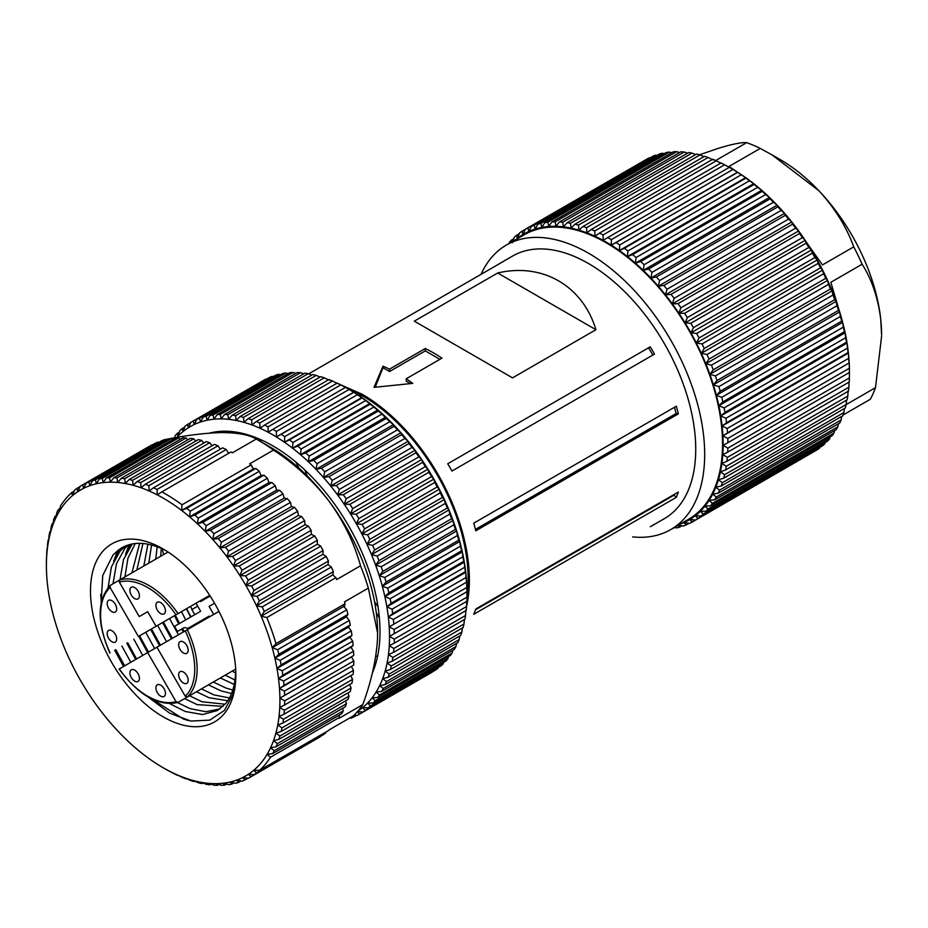 <?xml version="1.0" encoding="UTF-8"?>
<svg xmlns="http://www.w3.org/2000/svg" width="928" height="928" viewBox="0 0 928 928"><rect width="100%" height="100%" fill="white"/><g stroke="black" fill="none" stroke-linecap="round" stroke-linejoin="round"><path stroke-width="1.39" d="M346.214 387.8A149.965 86.582 60 0 1 468.164 579.258A149.965 86.582 60 0 1 466.97 596.971M348.626 389.18L361.932 395.722L360.493 396.546M481.052 274.352A164.279 94.853 60 0 1 506.363 245.073A164.279 94.853 60 0 1 632.966 289.084A164.279 94.853 60 0 1 704.677 454.418A164.279 94.853 60 0 1 670.642 529.621A164.279 94.853 60 0 1 632.641 536.906M506.363 245.073L524.239 234.749A164.279 94.853 60 0 1 650.83 278.771A164.279 94.853 60 0 1 722.541 444.094A164.279 94.853 60 0 1 688.518 519.297L670.642 529.621M497.686 272.994L414.282 321.146L512.534 377.87L595.927 329.718C582.714 285.708 542.404 262.438 497.686 272.994L595.927 329.718M650.273 346.817A151.647 87.557 -120 0 1 654.495 354.113L451.948 471.053A151.647 87.557 -120 0 0 447.737 463.756L650.273 346.817L648.626 347.768L652.836 355.064M475.786 530.804A151.647 87.557 -120 0 0 473.756 523.16L676.292 406.22A151.647 87.557 -120 0 1 678.333 413.865L475.786 530.804M498.696 264.167A151.647 87.557 60 0 1 500.772 262.891A151.647 87.557 60 0 1 502.906 261.731L308.699 373.856M425.279 348.51A151.647 87.557 60 0 1 441.96 358.138L406.22 378.775A151.647 87.557 60 0 1 412.763 383.38L374.042 387.347L382.986 366.189A151.647 87.557 60 0 1 389.54 369.147L425.279 348.51L425.279 350.888L389.54 371.525L382.986 367.743L375.202 387.196M335.843 382.707L362.129 394.226A151.647 87.557 60 0 1 469.359 579.954A151.647 87.557 60 0 1 466.552 606.494L466.726 600.973M500.772 262.891L512.685 256.012A151.647 87.557 60 0 1 629.544 296.647A151.647 87.557 60 0 1 695.733 449.256A151.647 87.557 60 0 1 664.332 518.671L652.419 525.55A151.647 87.557 60 0 1 650.273 526.721L654.495 524.285A151.647 87.557 60 0 1 652.419 525.55M676.292 497.35L473.756 614.29A151.647 87.557 60 0 0 475.786 609L678.333 492.06A151.647 87.557 60 0 1 676.292 497.35L674.099 495.158L475.507 609.812M362.129 394.226L362.129 395.189L340.077 384.528M648.626 347.768L447.737 463.756M674.47 407.276L676.129 413.517L678.333 413.865M676.129 413.517L475.438 529.389M674.099 495.158L674.412 494.322M439.895 359.333L425.279 350.888M410.385 383.554L406.22 381.153L406.22 378.775M382.986 367.743L382.986 366.189M389.54 371.525L389.54 369.147M772.061 154.895L780.332 159.662A143.225 82.685 60 0 1 818.914 190.762L772.061 154.895L760.264 148.41A160.068 92.417 -120 0 0 753.432 145.278A160.068 92.417 -120 0 0 746.669 142.657L715.708 160.532M721.265 163.351L716.312 160.788A168.49 97.278 -120 0 0 714.525 160.022A168.49 97.278 -120 0 0 712.739 159.28L591.217 229.448A168.49 97.278 60 0 1 594.778 230.956L594.976 236.269L599.476 233.137A168.49 97.278 60 0 1 603.072 234.946L603.107 240.375L607.782 237.522A168.49 97.278 60 0 1 611.378 239.621L611.262 245.143L616.099 242.579A168.49 97.278 60 0 1 619.684 244.969L619.382 250.548L624.37 248.275A168.49 97.278 60 0 1 627.931 250.943L627.444 256.58L632.571 254.608A168.49 97.278 60 0 1 636.086 257.52L635.402 263.192L640.656 261.522A168.49 97.278 60 0 1 644.113 264.689L643.22 270.373L648.591 268.992A168.49 97.278 60 0 1 651.966 272.38L650.864 278.052L656.328 276.985A168.49 97.278 60 0 1 659.599 280.592L658.288 286.23L663.833 285.453A168.49 97.278 60 0 1 667 289.258L665.457 294.849L671.072 294.362A168.49 97.278 60 0 1 674.111 298.34L672.336 303.862L677.997 303.665A168.49 97.278 60 0 1 680.897 307.806L678.902 313.235L684.597 313.328A168.49 97.278 60 0 1 687.335 317.596L685.108 322.909L690.815 323.28A168.49 97.278 60 0 1 693.39 327.677L690.931 332.862L696.65 333.5A168.49 97.278 60 0 1 699.039 337.989L696.336 343.024L702.044 343.928A168.49 97.278 60 0 1 704.236 348.487L701.313 353.348L706.985 354.496A168.49 97.278 60 0 1 708.98 359.113L705.825 363.788L711.451 365.18A168.49 97.278 60 0 1 713.226 369.82L709.85 374.297L715.418 375.91A168.49 97.278 60 0 1 716.973 380.55L713.365 384.818L718.864 386.64A168.49 97.278 60 0 1 720.186 391.268L716.37 395.293L721.764 397.312A168.49 97.278 60 0 1 722.854 401.905L718.84 405.687L724.13 407.879A168.49 97.278 60 0 1 724.977 412.415L720.754 415.941L725.916 418.296A168.49 97.278 60 0 1 726.52 422.739L722.112 426.01L727.146 428.504A168.49 97.278 60 0 1 727.494 432.842L722.912 435.835L727.796 438.445A168.49 97.278 60 0 1 727.9 442.656L723.132 445.37L727.865 448.096A168.49 97.278 60 0 1 727.714 452.156L722.796 454.581L727.355 457.376A168.49 97.278 60 0 1 726.949 461.274L721.891 463.408L726.264 466.274A168.49 97.278 60 0 1 725.615 469.986L720.418 471.807L724.594 474.718A168.49 97.278 60 0 1 723.701 478.222L718.388 479.753L722.367 482.688A168.49 97.278 60 0 1 721.23 485.97L715.813 487.2L719.594 490.135A168.49 97.278 60 0 1 718.214 493.186L712.716 494.114L716.265 497.014A168.49 97.278 60 0 1 714.676 499.821L709.085 500.447L712.426 503.312A168.49 97.278 60 0 1 710.604 505.841L704.967 506.178L708.076 508.985A168.49 97.278 60 0 1 706.046 511.247L700.362 511.293L703.25 514.008A168.49 97.278 60 0 1 701.011 515.98L695.304 515.748L697.949 518.358A168.49 97.278 60 0 1 695.524 520.028L689.806 519.518L692.218 522.023A168.49 97.278 60 0 1 689.62 523.38L683.901 522.603L686.094 524.958A168.49 97.278 60 0 1 683.321 526.014L677.626 524.981L679.574 527.174A168.49 97.278 60 0 1 676.651 527.904L674.459 527.417M746.669 142.657C741.565 142.239 732.192 144.118 718.527 148.271L699.48 154.802M880.707 319.081A143.225 82.685 60 0 1 881.6 335.066L880.707 319.081C877.992 297.702 871.786 279.421 862.112 264.236A160.068 92.417 -120 0 0 853.737 246.86C846.533 226.954 834.922 208.243 818.914 190.762A143.225 82.685 60 0 1 880.707 319.081M843.053 415.013L870.255 399.307A160.068 92.417 -120 0 0 875.487 387.672L881.6 336.11M674.749 527.475L672.719 528.647A168.49 97.278 60 0 1 672.185 528.74M682.01 525.77L679.574 527.174M688.97 523.299L686.094 524.958M680.189 524.111A165.126 95.34 -120 0 0 683.901 522.603A165.126 95.34 -120 0 0 689.806 519.518A165.126 95.34 -120 0 0 695.304 515.748A165.126 95.34 -120 0 0 700.362 511.293A165.126 95.34 -120 0 0 704.967 506.178A165.126 95.34 -120 0 0 709.085 500.447A165.126 95.34 -120 0 0 712.716 494.114A165.126 95.34 -120 0 0 715.813 487.2A165.126 95.34 -120 0 0 718.388 479.753A165.126 95.34 -120 0 0 720.418 471.807A165.126 95.34 -120 0 0 721.891 463.408A165.126 95.34 -120 0 0 722.796 454.581A165.126 95.34 -120 0 0 723.132 445.37A165.126 95.34 -120 0 0 722.912 435.835A165.126 95.34 -120 0 0 722.112 426.01A165.126 95.34 -120 0 0 720.754 415.941A165.126 95.34 -120 0 0 718.84 405.687A165.126 95.34 -120 0 0 716.37 395.293A165.126 95.34 -120 0 0 713.365 384.818A165.126 95.34 -120 0 0 709.85 374.297A165.126 95.34 -120 0 0 705.825 363.788A165.126 95.34 -120 0 0 701.313 353.348A165.126 95.34 -120 0 0 696.336 343.024A165.126 95.34 -120 0 0 690.931 332.862A165.126 95.34 -120 0 0 685.108 322.909A165.126 95.34 -120 0 0 678.902 313.235A165.126 95.34 -120 0 0 672.336 303.862A165.126 95.34 -120 0 0 665.457 294.849A165.126 95.34 -120 0 0 658.288 286.23A165.126 95.34 -120 0 0 650.864 278.052A165.126 95.34 -120 0 0 643.22 270.373A165.126 95.34 -120 0 0 635.402 263.192A165.126 95.34 -120 0 0 627.444 256.58A165.126 95.34 -120 0 0 619.382 250.548A165.126 95.34 -120 0 0 611.262 245.143A165.126 95.34 -120 0 0 603.107 240.375A165.126 95.34 -120 0 0 594.976 236.269A165.126 95.34 -120 0 0 586.902 232.847L591.217 229.448M813.798 451.75L692.218 522.023M697.949 518.358L819.482 448.201A168.49 97.278 -120 0 1 817.058 449.871L695.524 520.028M819.482 448.201L819.795 447.4M703.25 514.008L824.772 443.851A168.49 97.278 -120 0 1 822.533 445.811L701.011 515.98M824.772 443.851L825.27 442.412M708.076 508.985L829.609 438.828A168.49 97.278 -120 0 1 827.567 441.078L706.046 511.247M829.609 438.828L830.212 436.786M712.426 503.312L833.959 433.156A168.49 97.278 -120 0 1 832.138 435.684L710.604 505.841M833.959 433.156L834.62 430.569M716.265 497.014L837.798 426.857A168.49 97.278 -120 0 1 836.198 429.652L714.676 499.821M837.798 426.857L838.46 423.76M719.594 490.135L841.116 419.966A168.49 97.278 -120 0 1 839.747 423.017L718.214 493.186M841.116 419.966L841.742 416.394M722.367 482.688L843.9 412.519A168.49 97.278 -120 0 1 842.763 415.814L721.23 485.97M843.9 412.519L844.457 408.506M724.594 474.718L846.127 404.562A168.49 97.278 -120 0 1 845.234 408.065L723.701 478.222M846.127 404.562L846.58 400.142M726.264 466.274L847.786 396.105A168.49 97.278 -120 0 1 847.136 399.817L725.615 469.986M847.786 396.105L848.18 390.491M727.355 457.376L848.876 387.22A168.49 97.278 -120 0 1 848.47 391.117L726.949 461.274M848.876 387.22L849.085 381.663M727.865 448.096L849.387 377.928A168.49 97.278 -120 0 1 849.236 381.988L727.714 452.156M849.387 377.928L849.433 372.453L727.9 442.656M849.317 368.288L849.201 362.918A165.126 95.34 60 0 1 849.433 371.525L849.422 372.499A168.49 97.278 -120 0 0 849.317 368.288L727.796 438.445M849.027 362.674A168.49 97.278 -120 0 0 848.668 358.336L848.401 353.092A165.126 95.34 60 0 1 849.201 362.918L727.494 432.842M848.668 358.336L727.146 428.504M848.053 352.582A168.49 97.278 -120 0 0 847.45 348.128L847.044 343.024A165.126 95.34 60 0 1 848.401 353.092L848.053 352.582L726.52 422.739M847.45 348.128L725.916 418.296M846.498 342.246A168.49 97.278 -120 0 0 845.652 337.722L845.13 332.781A165.126 95.34 60 0 1 847.044 343.024L846.498 342.246L724.977 412.415M845.652 337.722L724.13 407.879M844.387 331.737A168.49 97.278 -120 0 0 843.297 327.155L842.659 322.387A165.126 95.34 60 0 1 845.13 332.781L844.387 331.737L722.854 401.905M843.297 327.155L721.764 397.312M841.708 321.1A168.49 97.278 -120 0 0 840.385 316.471L839.666 311.901A165.126 95.34 60 0 1 842.659 322.387L841.708 321.1L720.186 391.268M840.385 316.471L718.864 386.64M838.494 310.393A168.49 97.278 -120 0 0 836.94 305.741L836.14 301.38A165.126 95.34 60 0 1 839.666 311.901L838.494 310.393L716.973 380.55M836.94 305.741L715.418 375.91M834.759 299.651A168.49 97.278 -120 0 0 832.973 295.011L832.114 290.87A165.126 95.34 60 0 1 836.14 301.38L834.759 299.651L713.226 369.82M832.973 295.011L711.451 365.18M830.502 288.944A168.49 97.278 -120 0 0 828.518 284.339L827.602 280.43A165.126 95.34 60 0 1 832.114 290.87L830.502 288.944L708.98 359.113M828.518 284.339L706.985 354.496M825.769 278.319A168.49 97.278 -120 0 0 823.565 273.76L822.626 270.106A165.126 95.34 60 0 1 827.602 280.43L825.769 278.319L704.236 348.487M823.565 273.76L702.044 343.928M820.561 267.821A168.49 97.278 -120 0 0 818.171 263.343L817.22 259.944A165.126 95.34 60 0 1 822.626 270.106L820.561 267.821L699.039 337.989M818.171 263.343L696.65 333.5M814.923 257.52A168.49 97.278 -120 0 0 812.348 253.124L811.397 250.003A165.126 95.34 60 0 1 817.22 259.944L814.923 257.52L693.39 327.677M812.348 253.124L690.815 323.28M808.856 247.44A168.49 97.278 -120 0 0 806.119 243.159L805.191 240.317A165.126 95.34 60 0 1 811.397 250.003L808.856 247.44L687.335 317.596M806.119 243.159L684.597 313.328M802.418 237.638A168.49 97.278 -120 0 0 799.53 233.508L798.625 230.944A165.126 95.34 60 0 1 805.191 240.317L802.418 237.638L680.897 307.806M799.53 233.508L677.997 303.665M795.632 228.184A168.49 97.278 -120 0 0 792.593 224.193L791.746 221.931A165.126 95.34 60 0 1 798.625 230.944L795.632 228.184L674.111 298.34M792.593 224.193L671.072 294.362M788.522 219.089A168.49 97.278 -120 0 0 785.355 215.284L784.578 213.312A165.126 95.34 60 0 1 791.746 221.931L788.522 219.089L667 289.258M785.355 215.284L663.833 285.453M781.132 210.424A168.49 97.278 -120 0 0 777.85 206.816L777.154 205.146A165.126 95.34 60 0 1 784.578 213.312L781.132 210.424L659.599 280.592M777.85 206.816L656.328 276.985M773.488 202.223A168.49 97.278 -120 0 0 770.124 198.824L769.521 197.455A165.126 95.34 60 0 1 777.154 205.146L773.488 202.223L651.966 272.38M770.124 198.824L648.591 268.992M765.646 194.52A168.49 97.278 -120 0 0 762.19 191.354L761.702 190.286A165.126 95.34 60 0 1 769.521 197.455L765.646 194.52L644.113 264.689M762.19 191.354L640.656 261.522M757.619 187.363A168.49 97.278 -120 0 0 754.104 184.44L753.745 183.663A165.126 95.34 60 0 1 761.702 190.286L757.619 187.363L636.086 257.52M754.104 184.44L632.571 254.608M749.464 180.774A168.49 97.278 -120 0 0 745.903 178.118L745.683 177.642A165.126 95.34 60 0 1 753.745 183.663L749.464 180.774L627.931 250.943M745.903 178.118L624.37 248.275M741.217 174.8A168.49 97.278 -120 0 0 737.621 172.411L737.551 172.225A165.126 95.34 60 0 1 745.683 177.642L741.217 174.8L619.684 244.969M737.621 172.411L616.099 242.579M732.911 169.464A168.49 97.278 -120 0 0 730.29 167.91L732.668 169.29A165.126 95.34 60 0 1 737.551 172.225L732.911 169.464L611.378 239.621M730.29 167.91A168.49 97.278 -120 0 0 729.315 167.353L607.782 237.522M729.396 167.458L724.594 164.778L603.072 234.946M724.594 164.778A168.49 97.278 -120 0 0 720.998 162.968L599.476 233.137M716.312 160.788L594.778 230.956M583.039 226.467A168.49 97.278 60 0 1 586.566 227.673L586.902 232.847A165.126 95.34 -120 0 0 578.91 230.132L583.039 226.467L704.561 156.31A168.49 97.278 -120 0 1 708.087 157.505L586.566 227.673M713.191 159.929L708.087 157.505M574.977 224.216A168.49 97.278 60 0 1 578.446 225.098L578.91 230.132A165.126 95.34 -120 0 0 571.068 228.126L574.977 224.216L696.51 154.06A168.49 97.278 -120 0 1 699.979 154.941L578.446 225.098M703.946 156.658L699.979 154.941M567.101 222.708A168.49 97.278 60 0 1 570.488 223.265L571.068 228.126A165.126 95.34 -120 0 0 563.389 226.85L567.101 222.708L688.622 152.54A168.49 97.278 -120 0 1 692.01 153.108L570.488 223.265M695.664 154.547L692.01 153.108M559.41 221.943A168.49 97.278 60 0 1 562.704 222.186L563.389 226.85A165.126 95.34 -120 0 0 555.918 226.316L559.41 221.943L680.932 151.774A168.49 97.278 -120 0 1 684.238 152.018L562.704 222.186M687.532 153.178L684.238 152.018M551.963 221.92A168.49 97.278 60 0 1 555.153 221.838L555.918 226.316A165.126 95.34 -120 0 0 548.692 226.502L551.963 221.92L673.496 151.763A168.49 97.278 -120 0 1 676.686 151.67L555.153 221.838M679.563 152.563L676.686 151.67M544.794 222.65A168.49 97.278 60 0 1 547.868 222.244L548.692 226.502A165.126 95.34 -120 0 0 541.755 227.43L544.794 222.65L666.327 152.494A168.49 97.278 -120 0 1 669.39 152.088L547.868 222.244M671.814 152.726L669.39 152.088M537.938 224.135A168.49 97.278 60 0 1 540.873 223.404L541.755 227.43A165.126 95.34 -120 0 0 535.131 229.077L537.938 224.135L659.472 153.967A168.49 97.278 -120 0 1 662.395 153.236L540.873 223.404M664.297 153.665L662.395 153.236M531.431 226.339A168.49 97.278 60 0 1 534.203 225.295L535.131 229.077A165.126 95.34 -120 0 0 528.856 231.455L531.431 226.339L652.952 156.182A168.49 97.278 -120 0 1 655.725 155.138L534.203 225.295M657.047 155.37L655.725 155.138M525.294 229.286A168.49 97.278 60 0 1 527.904 227.928L528.856 231.455A165.126 95.34 -120 0 0 522.951 234.54L525.294 229.286L646.828 159.129A168.49 97.278 -120 0 1 649.426 157.76L527.904 227.928M650.076 157.853L649.426 157.76M519.564 232.94A168.49 97.278 60 0 1 522 231.269L522.951 234.54A165.126 95.34 -120 0 0 517.453 238.31L519.564 232.94M525.248 229.402L522 231.269M512.894 241.303L514.274 237.29A168.49 97.278 60 0 1 516.513 235.329L517.453 238.31A165.126 95.34 -120 0 0 515.91 239.563M519.251 233.74L516.513 235.329M509.089 243.496L509.449 242.312A168.49 97.278 60 0 1 511.479 240.062L512.395 242.765M513.776 238.728L511.479 240.062M875.487 387.672L846.104 404.643M842.311 321.042L830.85 282.286L862.112 264.236M853.737 246.86L822.475 264.909L793.428 224.066M746.843 178.466L729.002 166.46L760.264 148.41M737.551 172.225L611.262 245.143M745.683 177.642L619.382 250.548M753.745 183.663L627.444 256.58M761.702 190.286L635.402 263.192M769.521 197.455L643.22 270.373M777.154 205.146L650.864 278.052M784.578 213.312L658.288 286.23M791.746 221.931L665.457 294.849M798.625 230.944L672.336 303.862M805.191 240.317L678.902 313.235M811.397 250.003L685.108 322.909M817.22 259.944L690.931 332.862M822.626 270.106L696.336 343.024M827.602 280.43L701.313 353.348M832.114 290.87L705.825 363.788M836.14 301.38L709.85 374.297M839.666 311.901L713.365 384.818M842.659 322.387L716.37 395.293M845.13 332.781L718.84 405.687M847.044 343.024L720.754 415.941M848.401 353.092L722.112 426.01M849.201 362.918L722.912 435.835M372.337 673.09A151.647 87.557 -120 0 0 374.599 589.616A151.647 87.557 -120 0 0 209.519 433.132M162.133 548.819A165.126 95.34 -120 0 0 163.235 553.088A165.126 95.34 -120 0 0 163.641 554.573M347.838 388.716L350.216 390.096A165.126 95.34 60 0 1 353.754 392.208A165.126 95.34 60 0 1 361.885 397.509A165.126 95.34 60 0 1 369.97 403.436A165.126 95.34 60 0 1 377.94 409.956A165.126 95.34 60 0 1 385.793 417.043A165.126 95.34 60 0 1 393.46 424.653A165.126 95.34 60 0 1 400.919 432.75A165.126 95.34 60 0 1 408.134 441.287A165.126 95.34 60 0 1 415.06 450.242A165.126 95.34 60 0 1 421.683 459.557A165.126 95.34 60 0 1 427.947 469.197A165.126 95.34 60 0 1 433.84 479.092A165.126 95.34 60 0 1 439.315 489.23A165.126 95.34 60 0 1 444.361 499.531A165.126 95.34 60 0 1 448.955 509.959A165.126 95.34 60 0 1 453.061 520.457A165.126 95.34 60 0 1 456.669 530.978A165.126 95.34 60 0 1 459.754 541.465A165.126 95.34 60 0 1 461.1 546.685A165.126 95.34 60 0 1 462.306 551.882L461.529 550.803A168.49 97.278 -120 0 0 460.972 548.506A168.49 97.278 -120 0 0 460.404 546.209L459.754 541.465L458.768 540.154A168.49 97.278 -120 0 0 457.4 535.514L456.669 530.978L455.462 529.436A168.49 97.278 -120 0 0 453.873 524.784L453.061 520.457L451.634 518.694A168.49 97.278 -120 0 0 449.825 514.066L448.955 509.959L447.308 507.999A168.49 97.278 -120 0 0 445.278 503.394L444.361 499.531L442.494 497.385A168.49 97.278 -120 0 0 440.255 492.838L439.315 489.23L437.204 486.922A168.49 97.278 -120 0 0 434.791 482.444L433.84 479.092L431.497 476.644A168.49 97.278 -120 0 0 428.898 472.271L427.947 469.197L425.372 466.61A168.49 97.278 -120 0 0 422.611 462.353L421.683 459.557L418.876 456.866A168.49 97.278 -120 0 0 415.953 452.76L415.06 450.242L412.032 447.458A168.49 97.278 -120 0 0 408.97 443.514L408.134 441.287L404.875 438.445A168.49 97.278 -120 0 0 401.685 434.664L400.919 432.75L397.439 429.85A168.49 97.278 -120 0 0 394.145 426.277L393.46 424.653L389.76 421.73A168.49 97.278 -120 0 0 386.373 418.366L381.884 414.108A168.49 97.278 -120 0 0 378.415 410.988L373.833 407.044A168.49 97.278 -120 0 0 370.307 404.167L365.655 400.56A168.49 97.278 -120 0 0 362.094 397.938L357.396 394.678A168.49 97.278 -120 0 0 353.8 392.335L349.09 389.447A168.49 97.278 -120 0 0 347.838 388.716A168.49 97.278 -120 0 0 345.494 387.394L272.809 429.351A168.49 97.278 60 0 1 276.405 431.416L349.09 389.447M276.405 431.416L276.312 436.914L281.126 434.304A168.49 97.278 60 0 1 284.722 436.647L284.444 442.227L289.408 439.895A168.49 97.278 60 0 1 292.981 442.517L292.517 448.154L297.633 446.124A168.49 97.278 60 0 1 301.148 449.001L300.498 454.674L305.741 452.945A168.49 97.278 60 0 1 309.198 456.066L308.351 461.75L313.699 460.323A168.49 97.278 60 0 1 317.086 463.687L316.019 469.359L321.471 468.234A168.49 97.278 60 0 1 324.754 471.807L323.478 477.456L329.011 476.632A168.49 97.278 60 0 1 332.201 480.402L330.693 486.005L336.296 485.472A168.49 97.278 60 0 1 339.358 489.427L337.618 494.949L343.279 494.717A168.49 97.278 60 0 1 346.202 498.823L344.242 504.264L349.926 504.322A168.49 97.278 60 0 1 352.698 508.567L350.506 513.903L356.213 514.228A168.49 97.278 60 0 1 358.823 518.601L356.387 523.81L362.117 524.413A168.49 97.278 60 0 1 364.53 528.879L361.874 533.936L367.581 534.795A168.49 97.278 60 0 1 369.808 539.354L366.92 544.237L372.604 545.351A168.49 97.278 60 0 1 374.622 549.956L371.513 554.666L377.151 556.023A168.49 97.278 60 0 1 378.96 560.651L375.62 565.164L381.199 566.741A168.49 97.278 60 0 1 382.788 571.393L379.227 575.685L384.726 577.483A168.49 97.278 60 0 1 386.083 582.111L382.313 586.183L387.718 588.166A168.49 97.278 60 0 1 388.298 590.463A168.49 97.278 60 0 1 388.855 592.76L461.529 550.803M240.074 416.521A168.49 97.278 60 0 1 243.519 417.356L316.204 375.399A168.49 97.278 -120 0 0 312.748 374.564L240.074 416.521L236.188 420.477A165.126 95.34 -120 0 0 228.543 419.317A165.126 95.34 -120 0 0 221.108 418.899A165.126 95.34 -120 0 0 213.927 419.212A165.126 95.34 -120 0 0 207.037 420.256A165.126 95.34 -120 0 0 200.471 422.02A165.126 95.34 -120 0 0 194.254 424.514A165.126 95.34 -120 0 0 188.407 427.715A165.126 95.34 -120 0 0 182.99 431.601A165.126 95.34 -120 0 0 178.002 436.172A165.126 95.34 -120 0 0 176.796 437.436M243.519 417.356L244.006 422.356A165.126 95.34 -120 0 0 236.188 420.477L235.584 415.64L308.27 373.682A168.49 97.278 -120 0 0 304.894 373.172L232.209 415.129A168.49 97.278 60 0 1 235.584 415.64M320.125 377.07L316.204 375.399M324.29 377.835A168.49 97.278 -120 0 0 320.775 376.687L248.101 418.656A168.49 97.278 60 0 1 251.616 419.804L324.29 377.835L329.417 380.248M251.616 419.804L251.975 424.954A165.126 95.34 -120 0 0 244.006 422.356L248.101 418.656M332.491 381.014A168.49 97.278 -120 0 0 328.93 379.552L256.256 421.509A168.49 97.278 60 0 1 259.817 422.971L332.491 381.014L337.479 383.542M259.817 422.971L260.037 428.26A165.126 95.34 -120 0 0 251.975 424.954L256.256 421.509M340.773 384.888A168.49 97.278 -120 0 0 337.189 383.125L264.503 425.082A168.49 97.278 60 0 1 268.099 426.845L340.773 384.888L345.61 387.544M268.099 426.845L268.169 432.251A165.126 95.34 -120 0 0 260.037 428.26L264.503 425.082M388.855 592.76L384.865 596.588A165.126 95.34 -120 0 0 382.313 586.183A165.126 95.34 -120 0 0 379.227 575.685A165.126 95.34 -120 0 0 375.62 565.164A165.126 95.34 -120 0 0 371.513 554.666A165.126 95.34 -120 0 0 366.92 544.237A165.126 95.34 -120 0 0 361.874 533.936A165.126 95.34 -120 0 0 356.387 523.81A165.126 95.34 -120 0 0 350.506 513.903A165.126 95.34 -120 0 0 344.242 504.264A165.126 95.34 -120 0 0 337.618 494.949A165.126 95.34 -120 0 0 330.693 486.005A165.126 95.34 -120 0 0 323.478 477.456A165.126 95.34 -120 0 0 316.019 469.359A165.126 95.34 -120 0 0 308.351 461.75A165.126 95.34 -120 0 0 300.498 454.674A165.126 95.34 -120 0 0 292.517 448.154A165.126 95.34 -120 0 0 284.444 442.227A165.126 95.34 -120 0 0 276.312 436.914A165.126 95.34 -120 0 0 268.169 432.251L272.809 429.351M281.126 434.304L353.8 392.335M284.722 436.647L357.396 394.678M289.408 439.895L362.094 397.938M292.981 442.517L365.655 400.56M297.633 446.124L370.307 404.167M301.148 449.001L373.833 407.044M305.741 452.945L378.415 410.988M309.198 456.066L381.884 414.108M313.699 460.323L386.373 418.366M317.086 463.687L389.76 421.73M321.471 468.234L394.145 426.277M324.754 471.807L397.439 429.85M329.011 476.632L401.685 434.664M332.201 480.402L404.875 438.445M336.296 485.472L408.97 443.514M339.358 489.427L412.032 447.458M343.279 494.717L415.953 452.76M346.202 498.823L418.876 456.866M349.926 504.322L422.611 462.353M352.698 508.567L425.372 466.61M356.213 514.228L428.898 472.271M358.823 518.601L431.497 476.644M362.117 524.413L434.791 482.444M364.53 528.879L437.204 486.922M367.581 534.795L440.255 492.838M369.808 539.354L442.494 497.385M372.604 545.351L445.278 503.394M374.622 549.956L447.308 507.999M377.151 556.023L449.825 514.066M378.96 560.651L451.634 518.694M381.199 566.741L453.873 524.784M382.788 571.393L455.462 529.436M384.726 577.483L457.4 535.514M386.083 582.111L458.768 540.154M387.718 588.166L460.404 546.209M463.733 561.336A168.49 97.278 -120 0 0 462.852 556.8L462.306 551.882A165.126 95.34 60 0 1 464.313 562.159L463.733 561.336L391.059 603.293L386.872 606.866A165.126 95.34 -120 0 0 384.865 596.588L390.178 598.757L462.852 556.8M390.178 598.757A168.49 97.278 60 0 1 391.059 603.293M465.38 571.694A168.49 97.278 -120 0 0 464.742 567.24L464.313 562.159A165.126 95.34 60 0 1 465.763 572.263L465.38 571.694L392.706 613.663L388.322 616.969A165.126 95.34 -120 0 0 386.872 606.866L392.057 609.197L464.742 567.24M392.057 609.197A168.49 97.278 60 0 1 392.706 613.663M466.448 581.833A168.49 97.278 -120 0 0 466.053 577.483L465.763 572.263A165.126 95.34 60 0 1 466.656 582.123L389.215 626.841A165.126 95.34 -120 0 0 388.322 616.969L393.379 619.44L466.053 577.483M393.379 619.44A168.49 97.278 60 0 1 393.774 623.802M394.261 633.673L389.528 636.422A165.126 95.34 -120 0 0 389.215 626.841L394.122 629.439A168.49 97.278 60 0 1 394.261 633.673L466.946 591.704A168.49 97.278 -120 0 0 466.796 587.47L466.656 582.123A165.126 95.34 60 0 1 466.981 591.716L466.946 591.704A165.126 95.34 60 0 1 466.981 592.331A165.126 95.34 60 0 1 466.981 592.54M394.122 629.439L466.796 587.47M394.284 639.125A168.49 97.278 60 0 1 394.18 643.22L466.854 601.263A168.49 97.278 -120 0 0 466.97 597.168L466.981 591.716L389.528 636.422L394.284 639.125L466.97 597.168M394.18 643.22L389.284 645.691A165.126 95.34 -120 0 0 389.528 636.422M466.192 610.45A168.49 97.278 -120 0 0 466.552 606.518L393.866 648.475A168.49 97.278 60 0 1 393.507 652.407L466.192 610.45M393.507 652.407L388.472 654.588A165.126 95.34 -120 0 0 389.284 645.691L393.866 648.475M392.266 661.188L387.092 663.056A165.126 95.34 -120 0 0 388.472 654.588L392.88 657.442A168.49 97.278 60 0 1 392.266 661.188L464.94 619.22A168.49 97.278 -120 0 0 465.554 615.484L465.914 609.87M392.88 657.442L465.554 615.484M390.456 669.506L385.155 671.083A165.126 95.34 -120 0 0 387.092 663.056L391.303 665.968A168.49 97.278 60 0 1 390.456 669.506L463.13 627.548A168.49 97.278 -120 0 0 463.988 623.999L464.429 619.521M391.303 665.968L463.988 623.999M388.078 677.336L382.672 678.612A165.126 95.34 -120 0 0 385.155 671.083L389.168 674.018A168.49 97.278 60 0 1 388.078 677.336L460.752 635.378A168.49 97.278 -120 0 0 461.854 632.049L462.399 627.966M389.168 674.018L461.854 632.049M385.155 684.632L379.656 685.618A165.126 95.34 -120 0 0 382.672 678.612L386.477 681.546A168.49 97.278 60 0 1 385.155 684.632L457.829 642.675A168.49 97.278 -120 0 0 459.163 639.589L459.778 635.935M386.477 681.546L459.163 639.589M381.686 691.372L376.118 692.044A165.126 95.34 -120 0 0 379.656 685.618L383.252 688.53A168.49 97.278 60 0 1 381.686 691.372L454.36 649.403A168.49 97.278 -120 0 0 455.926 646.572L456.588 643.394M383.252 688.53L455.926 646.572M377.708 697.496L372.07 697.891A165.126 95.34 -120 0 0 376.118 692.044L379.494 694.921A168.49 97.278 60 0 1 377.708 697.496L450.382 655.539A168.49 97.278 -120 0 0 452.168 652.964L452.829 650.296M379.494 694.921L452.168 652.964M373.23 703.006L367.546 703.099A165.126 95.34 -120 0 0 372.07 697.891L375.225 700.698A168.49 97.278 60 0 1 373.23 703.006L445.904 661.038A168.49 97.278 -120 0 0 447.899 658.741L448.526 656.618M375.225 700.698L447.899 658.741M368.265 707.855L362.558 707.658A165.126 95.34 -120 0 0 367.546 703.099L370.469 705.837A168.49 97.278 60 0 1 368.265 707.855L440.939 665.886A168.49 97.278 -120 0 0 443.143 663.88L443.665 662.337M370.469 705.837L443.143 663.88M357.976 711.01A165.126 95.34 -120 0 0 362.558 707.658L365.249 710.303A168.49 97.278 60 0 1 362.86 712.02L435.534 670.051A168.49 97.278 -120 0 0 437.923 668.334L438.283 667.429M365.249 710.303L437.923 668.334M362.86 712.02L357.141 711.556L359.588 714.073L432.367 671.884M359.588 714.073A168.49 97.278 60 0 1 359.403 714.177A168.49 97.278 60 0 1 357.013 715.476L354.148 715.117M352.71 716.265L353.522 717.135L356.491 715.418M353.522 717.135A168.49 97.278 60 0 1 350.772 718.226L349.636 718.04M174.499 437.842L175.09 435.812A168.49 97.278 60 0 1 177.086 433.515L179.324 432.216M177.086 433.515L178.002 436.172L179.846 430.673A168.49 97.278 60 0 1 182.05 428.666L184.707 427.124M182.05 428.666L182.99 431.601L185.066 426.219A168.49 97.278 60 0 1 187.456 424.502L190.623 422.669M187.456 424.502L188.407 427.715L190.727 422.449A168.49 97.278 60 0 1 190.913 422.333A168.49 97.278 60 0 1 193.302 421.034L265.976 379.076A168.49 97.278 -120 0 0 263.587 380.376A168.49 97.278 -120 0 0 263.401 380.48L191.098 422.228M193.302 421.034L194.254 424.514L196.794 419.386L269.468 377.429A168.49 97.278 -120 0 1 272.217 376.327L199.532 418.284L200.471 422.02L203.244 417.043L275.918 375.086A168.49 97.278 -120 0 1 278.818 374.309L206.144 416.266L207.037 420.256L210.041 415.454L282.727 373.485A168.49 97.278 -120 0 1 285.766 373.033L213.092 414.99L213.927 419.212L217.164 414.596L289.838 372.638A168.49 97.278 -120 0 1 293.004 372.499L220.33 414.456L221.108 418.899L224.564 414.491L297.238 372.534A168.49 97.278 -120 0 1 300.521 372.72L227.847 414.677L228.543 419.317L232.209 415.129M196.794 419.386A168.49 97.278 60 0 1 199.532 418.284M273.424 376.536L272.217 376.327M203.244 417.043A168.49 97.278 60 0 1 206.144 416.266M280.627 374.692L278.818 374.309M210.041 415.454A168.49 97.278 60 0 1 213.092 414.99M288.109 373.636L285.766 373.033M217.164 414.596A168.49 97.278 60 0 1 220.33 414.456M295.823 373.346L293.004 372.499M224.564 414.491A168.49 97.278 60 0 1 227.847 414.677M303.758 373.833L300.521 372.72M311.866 375.074L308.27 373.682M188.407 427.715L194.207 424.374M389.215 626.841L466.656 582.123M388.322 616.969L465.763 572.263M386.872 606.866L464.313 562.159M384.865 596.588L462.306 551.882M382.313 586.183L459.754 541.465M379.227 575.685L456.669 530.978M375.62 565.164L453.061 520.457M371.513 554.666L448.955 509.959M366.92 544.237L444.361 499.531M361.874 533.936L439.315 489.23M356.387 523.81L433.84 479.092M350.506 513.903L427.947 469.197M344.242 504.264L421.683 459.557M337.618 494.949L415.06 450.242M330.693 486.005L408.134 441.287M323.478 477.456L400.919 432.75M316.019 469.359L393.46 424.653M308.351 461.75L385.793 417.043M300.498 454.674L377.94 409.956M292.517 448.154L369.97 403.436M284.444 442.227L361.885 397.509M276.312 436.914L353.754 392.208M119.677 579.954L110.42 585.301L110.084 587.459L138.4 636.504L186.679 608.64A68.243 39.394 -120 0 0 190.994 616.842M186.679 608.64L138.4 636.504M168.061 552.021L119.689 579.942A68.243 39.394 60 0 1 178.037 613.628L209.705 595.335M157.308 692.59A6.74 3.886 -120 0 0 164.047 696.476A6.74 3.886 -120 0 0 164.047 688.692A6.74 3.886 -120 0 0 157.308 684.806A6.74 3.886 -120 0 0 157.308 692.59M108.564 638.186A6.74 3.886 -120 0 0 115.304 642.083A6.74 3.886 -120 0 0 115.304 634.3A6.74 3.886 -120 0 0 108.564 630.414A6.74 3.886 -120 0 0 108.564 638.186M131.289 595.022A6.74 3.886 -120 0 0 138.028 598.908A6.74 3.886 -120 0 0 138.028 591.124A6.74 3.886 -120 0 0 131.289 587.238A6.74 3.886 -120 0 0 131.289 595.022M157.308 610.044A6.74 3.886 -120 0 0 164.047 613.93A6.74 3.886 -120 0 0 164.047 606.146A6.74 3.886 -120 0 0 157.308 602.26A6.74 3.886 -120 0 0 157.308 610.044M180.044 649.414A6.74 3.886 -120 0 0 186.783 653.312A6.74 3.886 -120 0 0 186.783 645.528A6.74 3.886 -120 0 0 180.044 641.631A6.74 3.886 -120 0 0 180.044 649.414M180.044 679.458A6.74 3.886 -120 0 0 186.783 683.356A6.74 3.886 -120 0 0 186.783 675.572A6.74 3.886 -120 0 0 180.044 671.675A6.74 3.886 -120 0 0 180.044 679.458M131.289 677.568A6.74 3.886 -120 0 0 138.028 681.454A6.74 3.886 -120 0 0 138.028 673.67A6.74 3.886 -120 0 0 131.289 669.784A6.74 3.886 -120 0 0 131.289 677.568M108.564 608.142A6.74 3.886 -120 0 0 115.304 612.039A6.74 3.886 -120 0 0 115.304 604.256A6.74 3.886 -120 0 0 108.564 600.37A6.74 3.886 -120 0 0 108.564 608.142M178.037 613.628L156.101 626.296L147.668 611.703L139.246 616.563L119.352 582.111L119.689 579.942M110.42 585.301L110.212 585.452C96.964 600.3 96.837 622.827 109.817 653.022M187.305 697.044L235.677 669.123L178.037 702.392L175.995 701.614L147.668 652.558L187.305 629.683A68.243 39.394 60 0 1 187.305 697.044L185.264 696.267L156.936 647.21M119.086 669.065C138.736 695.408 158.305 706.544 177.793 702.496L178.037 702.392M119.689 668.717L147.668 652.558M218.973 611.39L187.305 629.683M190.507 606.425A60.656 35.02 -120 0 0 194.787 614.661L191.841 609.545L197.699 606.17M199.288 621.783A60.656 35.02 -120 0 0 199.775 622.479M195.472 623.987A68.243 39.394 -120 0 0 195.947 624.695M113.019 583.793L116.499 563.609L124.909 548.402L128.238 544.991M125.582 545.966L119.99 551.244L111.43 566.904L108.066 587.749M132.228 543.982L123.494 559.572L120.014 579.756M219.89 708.957L205.912 711.718L190.124 708.644L177.503 702.589M135.72 659.46L126.823 643.197M121.904 646.039L130.802 662.302M169.662 703.61L185.206 711.486L202.548 714.548L217.5 710.5L225.84 703.331C230.782 697.299 233.868 689.168 235.109 678.96L235.782 671.675M225.098 704.213L202.037 701.765L189.509 695.768M147.633 652.581L138.736 636.318M124.932 576.914L127.948 558.192L135.198 543.553M133.818 639.16L142.715 655.423M184.591 698.61L197.119 704.607L223.045 706.347M229.448 697.96L213.95 694.886L201.434 688.889M159.546 645.702L150.661 629.439M136.845 570.036L142.947 543.495M139.641 543.344L131.927 572.878M145.731 632.281L154.628 648.544M196.504 691.731L209.032 697.728L227.766 700.733M232.8 690.026L225.864 688.008L213.347 682.01M171.46 638.824L162.574 622.56M148.77 563.157L151.589 545.026M147.9 544.179L143.84 565.999M157.644 625.402L166.541 641.666M208.417 684.852L220.945 690.85L231.548 693.518M234.97 680.038L225.26 675.132M183.373 631.945L181.621 629.068M178.698 623.941L174.487 615.682M160.683 556.278L161.333 548.46M157.157 546.778L155.753 559.12M169.557 618.524L178.454 634.787M220.33 677.974L234.239 684.446M195.286 625.066L194.845 624.347M190.611 617.062L186.4 608.803M181.482 611.645L185.693 619.904M189.927 627.189L190.368 627.908M232.255 671.095L235.689 673.032M256.244 439.037L232.406 452.794A168.49 97.278 -120 0 0 230.944 451.994L161.832 491.886A168.49 97.278 60 0 1 182.016 504.797L251.117 464.905A168.49 97.278 -120 0 0 249.667 463.838L273.493 450.08A168.49 97.278 -120 0 0 258.483 440.313A168.49 97.278 -120 0 0 256.244 439.037C249.145 434.803 237.684 432.645 221.85 432.576C205.494 432.912 186.087 435.336 163.63 439.872L162.551 440.487M261 762.99A165.126 95.34 -120 0 0 267.125 754.313L270.535 757.202A168.49 97.278 60 0 1 265.373 764.266A168.49 97.278 60 0 1 259.504 770.391L253.796 770.24A165.126 95.34 -120 0 0 261 762.99M259.504 770.391L328.605 730.487A168.49 97.278 -120 0 0 329.498 729.663L353.324 715.906A168.49 97.278 -120 0 0 358.301 710.616A168.49 97.278 -120 0 0 362.755 704.63L338.929 718.388A168.49 97.278 -120 0 0 339.636 717.309L270.535 757.202M235.109 678.96A94.354 54.474 -120 0 0 235.77 671.327M166.205 550.826A94.354 54.474 -120 0 0 121.939 547.764A94.354 54.474 -120 0 0 117.96 550.49L122.02 547.717M101.129 603.177L102.741 575.488L112.961 555.072L117.96 550.49M102.266 551.951A102.788 59.346 60 0 1 163.166 548.993A102.788 59.346 60 0 1 235.84 674.876A102.788 59.346 60 0 1 224.054 713.887A102.788 59.346 60 0 1 123.494 680.328A102.788 59.346 60 0 1 102.266 551.951M235.84 674.111L232.812 694.828L224.39 710.43L209.763 720.116L190.901 721.068L169.685 713.18L148.283 697.125M123.552 666.478L114.689 650.203M46.725 552.821A168.49 97.278 60 0 1 47.038 548.866L47.293 549.399A165.126 95.34 -120 0 0 46.574 558.354L46.725 552.821M47.618 543.796A168.49 97.278 60 0 1 48.186 540.026L48.581 540.85A165.126 95.34 -120 0 0 47.293 549.399L47.618 543.796M49.103 535.201A168.49 97.278 60 0 1 49.915 531.628L50.425 532.742A165.126 95.34 -120 0 0 48.581 540.85L49.103 535.201M50.611 531.222L49.915 531.628M51.144 527.069A168.49 97.278 60 0 1 52.2 523.705L52.815 525.132A165.126 95.34 -120 0 0 50.425 532.742L51.144 527.069M53.128 523.172L52.2 523.705M53.743 519.448A168.49 97.278 60 0 1 55.03 516.316L55.75 518.044A165.126 95.34 -120 0 0 52.815 525.132L53.743 519.448M56.225 515.632L55.03 516.316M56.886 512.372A168.49 97.278 60 0 1 58.406 509.495L59.206 511.514A165.126 95.34 -120 0 0 55.75 518.044L56.886 512.372M59.891 508.637L58.406 509.495M60.564 505.876A168.49 97.278 60 0 1 71.584 492.698L72.523 495.587A165.126 95.34 -120 0 0 59.206 511.514L60.564 505.876M74.182 491.202L71.584 492.698M74.565 490.181A168.49 97.278 60 0 1 76.931 488.418L77.882 491.585A165.126 95.34 -120 0 0 72.523 495.587L74.565 490.181M80.005 486.643L76.931 488.418M152.041 445.08L151.809 444.941A168.49 97.278 -120 0 0 150.406 445.718L81.293 485.622A168.49 97.278 60 0 1 82.696 484.834L83.648 488.279A165.126 95.34 -120 0 0 77.882 491.585L80.156 486.295A168.49 97.278 60 0 1 81.293 485.622M151.809 444.941L82.696 484.834M158.618 442.517L157.98 442.076A168.49 97.278 -120 0 0 155.254 443.224L86.153 483.117A168.49 97.278 60 0 1 88.879 481.968L89.807 485.669A165.126 95.34 -120 0 0 83.648 488.279L86.153 483.117M157.98 442.076L88.879 481.968M165.52 440.707L164.523 439.93A168.49 97.278 -120 0 0 161.646 440.765L92.545 480.669A168.49 97.278 60 0 1 95.422 479.834L96.326 483.778A165.126 95.34 -120 0 0 89.807 485.669L92.545 480.669M164.523 439.93L95.422 479.834M172.712 439.663L171.413 438.538A168.49 97.278 -120 0 0 168.397 439.048L99.296 478.941A168.49 97.278 60 0 1 102.312 478.43L103.17 482.618A165.126 95.34 -120 0 0 96.326 483.778L99.296 478.941M171.413 438.538L102.312 478.43M180.171 439.373L178.617 437.877A168.49 97.278 -120 0 0 175.462 438.074L106.36 477.966A168.49 97.278 60 0 1 109.516 477.781L110.304 482.177A165.126 95.34 -120 0 0 103.17 482.618L106.36 477.966M178.617 437.877L109.516 477.781M187.874 439.849L186.087 437.981A168.49 97.278 -120 0 0 182.828 437.842L113.715 477.746A168.49 97.278 60 0 1 116.986 477.874L117.694 482.479A165.126 95.34 -120 0 0 110.304 482.177L113.715 477.746M186.087 437.981L116.986 477.874M195.762 441.078L193.79 438.816A168.49 97.278 -120 0 0 190.437 438.364L121.324 478.256A168.49 97.278 60 0 1 124.688 478.72L125.303 483.523A165.126 95.34 -120 0 0 117.694 482.479L121.324 478.256M193.79 438.816L124.688 478.72M203.824 443.05L201.701 440.406A168.49 97.278 -120 0 0 198.256 439.628L129.154 479.532A168.49 97.278 60 0 1 132.6 480.31L133.098 485.286A165.126 95.34 -120 0 0 125.303 483.523L129.154 479.532M201.701 440.406L132.6 480.31M212.002 445.765L209.763 442.737A168.49 97.278 -120 0 0 206.26 441.635L137.158 481.539A168.49 97.278 60 0 1 140.662 482.63L141.044 487.768A165.126 95.34 -120 0 0 133.098 485.286L137.158 481.539M209.763 442.737L140.662 482.63M220.261 449.21L217.952 445.788A168.49 97.278 -120 0 0 214.403 444.384L145.302 484.277A168.49 97.278 60 0 1 148.851 485.68L149.095 490.958A165.126 95.34 -120 0 0 141.044 487.768L145.302 484.277M217.952 445.788L148.851 485.68M157.122 489.45L226.223 449.546A168.49 97.278 -120 0 0 222.639 447.841L153.538 487.734A168.49 97.278 60 0 1 157.122 489.45L157.215 494.833A165.126 95.34 -120 0 0 149.095 490.958L153.538 487.734M331.296 567.008L262.195 606.9A168.49 97.278 60 0 1 264.26 611.494L333.361 571.602A168.49 97.278 -120 0 0 331.296 567.008L328.002 564.549L328.466 561.011A168.49 97.278 -120 0 0 326.204 556.475L322.874 554.271L323.118 550.571A168.49 97.278 -120 0 0 320.67 546.116L317.33 544.179L317.33 540.328A168.49 97.278 -120 0 0 314.708 535.978L311.379 534.319L311.147 530.34A168.49 97.278 -120 0 0 308.351 526.106L305.045 524.726L304.593 520.643A168.49 97.278 -120 0 0 301.646 516.56L298.375 515.469L297.691 511.305A168.49 97.278 -120 0 0 294.605 507.384L291.404 506.584L290.487 502.35A168.49 97.278 -120 0 0 287.286 498.603L284.142 498.104L283.005 493.835A168.49 97.278 -120 0 0 279.699 490.286L276.648 490.088L275.291 485.785A168.49 97.278 -120 0 0 271.892 482.467L268.946 482.572L267.38 478.256A168.49 97.278 -120 0 0 263.912 475.171L261.07 475.577L259.306 471.285A168.49 97.278 -120 0 0 255.78 468.454L186.679 508.347A168.49 97.278 60 0 1 190.205 511.189L189.59 516.85A165.126 95.34 -120 0 0 181.586 510.423A165.126 95.34 -120 0 0 157.215 494.833L161.832 491.886M259.306 471.285L190.205 511.189M263.912 475.171L194.799 515.075A168.49 97.278 60 0 1 198.279 518.16L197.455 523.844A165.126 95.34 -120 0 0 189.59 516.85L194.799 515.075M267.38 478.256L198.279 518.16M271.892 482.467L202.791 522.36A168.49 97.278 60 0 1 206.19 525.689L205.158 531.361A165.126 95.34 -120 0 0 197.455 523.844L202.791 522.36M275.291 485.785L206.19 525.689M279.699 490.286L210.598 530.19A168.49 97.278 60 0 1 213.904 533.728L212.663 539.377A165.126 95.34 -120 0 0 205.158 531.361L210.598 530.19M283.005 493.835L213.904 533.728M287.286 498.603L218.173 538.507A168.49 97.278 60 0 1 221.386 542.242L219.913 547.856A165.126 95.34 -120 0 0 212.663 539.377L218.173 538.507M290.487 502.35L221.386 542.242M294.605 507.384L225.504 547.276A168.49 97.278 60 0 1 228.59 551.197L226.896 556.742A165.126 95.34 -120 0 0 219.913 547.856L225.504 547.276M297.691 511.305L228.59 551.197M301.646 516.56L232.545 556.452A168.49 97.278 60 0 1 235.492 560.547L233.566 565.999A165.126 95.34 -120 0 0 226.896 556.742L232.545 556.452M304.593 520.643L235.492 560.547M308.351 526.106L239.25 565.999A168.49 97.278 60 0 1 242.046 570.233L239.888 575.592A165.126 95.34 -120 0 0 233.566 565.999L239.25 565.999M311.147 530.34L242.046 570.233M314.708 535.978L245.595 575.87A168.49 97.278 60 0 1 248.228 580.22L245.839 585.452A165.126 95.34 -120 0 0 239.888 575.592L245.595 575.87M317.33 540.328L248.228 580.22M320.67 546.116L251.558 586.009A168.49 97.278 60 0 1 254.017 590.463L251.395 595.544A165.126 95.34 -120 0 0 245.839 585.452L251.558 586.009M323.118 550.571L254.017 590.463M326.204 556.475L257.102 596.368A168.49 97.278 60 0 1 259.364 600.903L256.511 605.822A165.126 95.34 -120 0 0 251.395 595.544L257.102 596.368M328.466 561.011L259.364 600.903M275.976 643.638L345.077 603.745A168.49 97.278 -120 0 0 344.508 601.854L368.346 588.097A168.49 97.278 -120 0 0 360.516 565.79L336.69 579.548A168.49 97.278 -120 0 0 335.924 577.657L266.823 617.549A168.49 97.278 60 0 1 275.976 643.638L272.229 647.744A165.126 95.34 -120 0 0 261.174 616.238A165.126 95.34 -120 0 0 256.511 605.822L262.195 606.9M353.788 660.956L284.687 700.849A168.49 97.278 60 0 1 284.618 704.967L353.719 665.063A168.49 97.278 -120 0 0 353.788 660.956L351.399 656.885L353.719 655.458A168.49 97.278 -120 0 0 353.533 651.201L350.981 647.245L353.127 645.54A168.49 97.278 -120 0 0 352.698 641.167L349.995 637.339L351.967 635.355A168.49 97.278 -120 0 0 351.283 630.889L348.452 627.212L350.227 624.962A168.49 97.278 -120 0 0 349.299 620.414L346.353 616.9L347.93 614.406A168.49 97.278 -120 0 0 346.759 609.812L277.658 649.704A168.49 97.278 60 0 1 278.818 654.31L274.874 658.172A165.126 95.34 -120 0 0 272.229 647.744L277.658 649.704M347.93 614.406L278.818 654.31M349.299 620.414L280.198 660.318A168.49 97.278 60 0 1 281.126 664.866L276.962 668.485A165.126 95.34 -120 0 0 274.874 658.172L280.198 660.318M350.227 624.962L281.126 664.866M351.283 630.889L282.182 670.782A168.49 97.278 60 0 1 282.854 675.259L278.516 678.612A165.126 95.34 -120 0 0 276.962 668.485L282.182 670.782M351.967 635.355L282.854 675.259M352.698 641.167L283.585 681.059A168.49 97.278 60 0 1 284.026 685.432L279.49 688.518A165.126 95.34 -120 0 0 278.516 678.612L283.585 681.059M353.127 645.54L284.026 685.432M353.533 651.201L284.432 691.105A168.49 97.278 60 0 1 284.606 695.35L279.908 698.158A165.126 95.34 -120 0 0 279.49 688.518L284.432 691.105M353.719 655.458L284.606 695.35M284.049 714.212L353.15 674.32A168.49 97.278 -120 0 0 353.464 670.364L284.362 710.256A168.49 97.278 60 0 1 284.049 714.212L279.026 716.439A165.126 95.34 -120 0 0 279.757 707.484A165.126 95.34 -120 0 0 279.908 698.158L284.687 700.849M282.901 723.063L352.002 683.159A168.49 97.278 -120 0 0 352.57 679.389L283.469 719.281A168.49 97.278 60 0 1 282.901 723.063L277.75 724.988A165.126 95.34 -120 0 0 279.026 716.439L283.469 719.281M281.172 731.461L350.274 691.557A168.49 97.278 -120 0 0 351.097 687.984L281.984 727.877A168.49 97.278 60 0 1 281.172 731.461L275.906 733.085A165.126 95.34 -120 0 0 277.75 724.988L281.984 727.877M278.887 739.372L348 699.48A168.49 97.278 -120 0 0 349.056 696.116L279.943 736.008A168.49 97.278 60 0 1 278.887 739.372L273.505 740.695A165.126 95.34 -120 0 0 275.906 733.085L279.943 736.008M276.057 746.762L345.158 706.869A168.49 97.278 -120 0 0 346.457 703.737L277.344 743.63A168.49 97.278 60 0 1 276.057 746.762L270.57 747.794A165.126 95.34 -120 0 0 273.505 740.695L277.344 743.63M272.681 753.594L341.782 713.69A168.49 97.278 -120 0 0 343.302 710.813L274.201 750.706A168.49 97.278 60 0 1 272.681 753.594L267.125 754.313A165.126 95.34 -120 0 0 270.57 747.794L274.201 750.706M254.156 774.66L323.257 734.767A168.49 97.278 -120 0 0 325.624 733.004L256.522 772.896A168.49 97.278 60 0 1 254.156 774.66L248.437 774.242A165.126 95.34 -120 0 0 253.796 770.24L256.522 772.896M249.794 777.467L318.896 737.563A168.49 97.278 -120 0 0 320.044 736.89L250.931 776.782A168.49 97.278 60 0 1 249.794 777.467A168.49 97.278 60 0 1 248.391 778.244L242.672 777.56A165.126 95.34 -120 0 0 248.437 774.242L250.931 776.782M247.985 778.198L244.934 779.961A168.49 97.278 60 0 1 242.208 781.109L236.512 780.17A165.126 95.34 -120 0 0 242.672 777.56L244.934 779.961M241.106 780.935L238.542 782.42A168.49 97.278 60 0 1 235.666 783.255L229.993 782.06A165.126 95.34 -120 0 0 236.512 780.17L238.542 782.42M233.949 782.896L231.791 784.137A168.49 97.278 60 0 1 228.775 784.647L223.149 783.22A165.126 95.34 -120 0 0 229.993 782.06L231.791 784.137M226.513 784.079L224.727 785.111A168.49 97.278 60 0 1 221.572 785.308L216.027 783.65A165.126 95.34 -120 0 0 223.149 783.22L224.727 785.111M218.834 784.496L217.372 785.343A168.49 97.278 60 0 1 214.101 785.204L208.626 783.348A165.126 95.34 -120 0 0 216.027 783.65L217.372 785.343M210.934 784.137L209.763 784.821A168.49 97.278 60 0 1 206.399 784.369L201.016 782.316A165.126 95.34 -120 0 0 208.626 783.348L209.763 784.821M202.861 783.023L201.933 783.557A168.49 97.278 60 0 1 198.488 782.78L193.221 780.552A165.126 95.34 -120 0 0 201.016 782.316L201.933 783.557M194.625 781.144L193.929 781.55A168.49 97.278 60 0 1 190.426 780.448L185.275 778.07A165.126 95.34 -120 0 0 193.221 780.552L193.929 781.55M186.261 778.534L185.786 778.801A168.49 97.278 60 0 1 182.236 777.397L177.225 774.88A165.126 95.34 -120 0 0 185.275 778.07L185.786 778.801M177.828 775.182L177.55 775.344A168.49 97.278 60 0 1 173.965 773.639L169.105 770.994A165.126 95.34 -120 0 0 177.225 774.88L177.55 775.344M169.348 771.133L169.256 771.191A168.49 97.278 60 0 1 165.544 769.115L163.154 767.746A165.126 95.34 -120 0 0 169.105 770.994L169.256 771.191M46.4 565.5L46.4 562.229A168.49 97.278 60 0 1 46.47 558.122L46.574 558.354A165.126 95.34 -120 0 0 46.4 565.5A165.126 95.34 -120 0 0 46.412 567.669A165.126 95.34 -120 0 0 46.829 577.309A165.126 95.34 -120 0 0 47.815 587.227A165.126 95.34 -120 0 0 49.358 597.354A165.126 95.34 -120 0 0 51.458 607.654A165.126 95.34 -120 0 0 54.091 618.083A165.126 95.34 -120 0 0 65.146 649.6A165.126 95.34 -120 0 0 69.809 660.005A165.126 95.34 -120 0 0 74.936 670.283A165.126 95.34 -120 0 0 80.481 680.386A165.126 95.34 -120 0 0 86.432 690.246A165.126 95.34 -120 0 0 92.765 699.828A165.126 95.34 -120 0 0 99.424 709.085A165.126 95.34 -120 0 0 106.407 717.982A165.126 95.34 -120 0 0 113.668 726.45A165.126 95.34 -120 0 0 121.162 734.466A165.126 95.34 -120 0 0 128.864 741.994A165.126 95.34 -120 0 0 136.729 748.989A165.126 95.34 -120 0 0 144.733 755.415A165.126 95.34 -120 0 0 163.154 767.746M182.016 504.797L181.586 510.423L186.679 508.347M264.26 611.494L261.174 616.238L266.823 617.549M284.618 704.967L279.757 707.484L284.362 710.256M226.223 449.546L228.253 452.841L229.494 452.829M255.78 468.454L253.564 469.023L251.117 464.905M333.361 571.602L332.792 574.351L334.196 576.23L332.792 574.351M335.924 577.657L334.196 576.23M346.759 609.812L344.265 607.074L345.077 603.745M353.464 670.364L351.364 666.432M352.57 679.389L350.772 675.688M351.097 687.984L349.601 684.551M349.056 696.116L347.838 692.972M346.457 703.737L345.494 700.918M343.302 710.813L342.594 708.342M339.636 717.309L339.138 715.221M325.624 733.004L325.566 732.238M362.755 704.63C371.223 681.802 376.118 660.086 377.464 639.485L377.615 633.093L368.346 588.097M360.516 565.79C354.229 542.926 343.696 521.35 328.918 501.05A151.647 87.557 60 0 1 377.615 632.919A151.647 87.557 60 0 1 377.615 633.743M258.483 440.313L270.396 447.192A151.647 87.557 60 0 1 328.918 501.05C313.362 481.052 294.884 464.058 273.493 450.08M351.399 656.885L279.908 698.158M350.981 647.245L279.49 688.518M349.995 637.339L278.516 678.612M348.452 627.212L276.962 668.485M346.353 616.9L274.874 658.172M344.265 607.074L343.708 606.471L344.358 605.184M343.708 606.471L272.229 647.744M332.665 574.966L261.174 616.238M328.002 564.549L256.511 605.822M322.874 554.271L251.395 595.544M317.33 544.179L245.839 585.452M311.379 534.319L239.888 575.592M305.045 524.726L233.566 565.999M298.375 515.469L226.896 556.742M291.404 506.584L219.913 547.856M284.142 498.104L212.663 539.377M276.648 490.088L205.158 531.361M268.946 482.572L197.455 523.844M261.07 475.577L189.59 516.85M253.564 469.023L252.161 467.144M253.077 469.15L181.586 510.423M83.648 488.256L77.882 491.585M188.43 720.58L183.431 719.026L151.879 699.028M124.677 665.84L115.756 649.588M101.361 602.11L100.676 594.407M136.59 658.961L127.67 642.71M116.522 555.942L119.294 549.48M148.503 652.082L139.583 635.831M128.435 549.063L130.338 544.4M160.416 645.204L151.496 628.952M172.33 638.325L163.409 622.073M184.243 631.446L182.491 628.569M179.568 623.442L175.322 615.194M113.622 561.301L117.589 550.768M125.535 554.422L129.096 544.724M374.576 601.866L378.021 606.68M304.848 470.009L307.214 475.983M299.025 468.211L295.823 462.016M379.401 618.152L376.269 612.503M196.017 603.246L200.645 611.274L174.534 626.354L177.48 631.458L184.22 627.572L188.013 628.302L209.078 616.134L209.496 616.865M209.078 606.413L214.554 603.246L209.078 606.413L213.707 614.429M210.169 596.054L200.645 601.541L200.228 600.81M175.995 614.812A66.561 38.431 -120 0 0 119.352 582.111M110.084 587.459A66.561 38.431 -120 0 0 110.084 652.86M185.264 696.267A66.561 38.431 -120 0 0 185.264 630.854M119.352 668.914A66.561 38.431 -120 0 0 175.995 701.614M260.919 441.716L260.571 439.57M375.84 655.435L377.441 656.966M466.981 592.331L466.981 592.957M432.077 672.22L359.403 714.177M263.587 380.376L190.913 422.333"/></g></svg>
